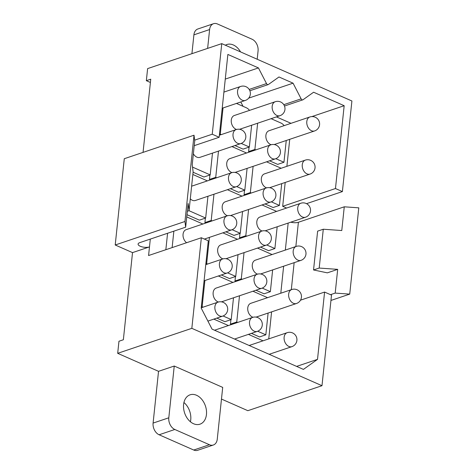 <?xml version="1.0" encoding="UTF-8"?>
<svg xmlns="http://www.w3.org/2000/svg" width="474" height="474" viewBox="0 0 474 474"><rect width="100%" height="100%" fill="white"/><g stroke="black" fill="none" stroke-linecap="round" stroke-linejoin="round"><path stroke-width="0.71" d="M117.688 353.32L118.962 341.244L123.358 339.763L132.519 252.618L149.482 246.907L148.575 255.533L201.355 237.747L208.276 240.798L201.207 308.1L212.032 329.122L303.419 369.4L317.515 359.363L324.583 292.067L331.51 295.118L321.988 385.706L191.834 328.34L117.688 353.32L158.535 371.326L174.242 366.035L222.703 387.394L217.264 439.161A9.397 6.654 -108.6 0 1 213.341 445.009A9.397 6.654 -108.6 0 1 209.431 444.736L193.724 450.027A9.397 6.654 71.4 0 0 197.628 450.3L213.341 445.009M150.305 239.092L149.482 246.907A6.577 2.518 6 0 1 142.159 246.889A6.577 2.518 6 0 1 138.094 244.08A6.577 2.518 6 0 1 139.789 242.635L185.66 227.176L184.955 221.494L115.212 244.993L132.519 252.618M115.212 244.993L124.277 158.713L194.02 135.214L184.955 221.494M143.053 152.391L150.744 79.199L146.347 80.681L150.4 82.47M251.427 333.364L259.539 336.943L265.825 334.822L257.696 331.237M268.112 313.047L265.825 334.822M252.956 291.237L267.561 297.672M231.419 324.542L230.465 324.127L236.745 322.006L239.506 295.77M237.699 322.427L236.745 322.006M230.465 324.127L230.933 319.66M255.96 290.224L264.077 293.803L270.358 291.682L262.229 288.103M272.645 269.913L270.358 291.682M257.489 248.098L272.094 254.538M235.951 281.408L234.997 280.987L241.284 278.866L244.039 252.63M242.232 279.287L241.284 278.866M234.997 280.987L235.465 276.52M260.493 247.084L268.61 250.663L274.89 248.548L266.761 244.963M277.183 226.773L274.89 248.548M262.027 204.958L276.632 211.398M240.484 238.268L239.53 237.847L245.816 235.732L248.572 209.49M246.77 236.147L245.816 235.732M239.53 237.847L240.004 233.38M265.031 203.944L273.142 207.523L279.429 205.408L271.294 201.823M281.716 183.634L279.429 205.408M266.56 161.818L281.165 168.258M245.017 195.128L244.069 194.707L250.349 192.592L253.11 166.35M251.303 193.013L250.349 192.592M244.069 194.707L244.537 190.24M216.814 318.107L224.925 321.686L231.211 319.565L223.076 315.98M233.498 297.791L231.211 319.565M218.342 275.981L232.947 282.415M201.32 307.028L202.131 306.749L204.892 280.513M203.085 307.17L202.131 306.749M221.346 274.967L229.457 278.546L235.744 276.425L227.615 272.846M238.031 254.657L235.744 276.425M222.875 232.841L237.48 239.275M205.852 263.888L206.664 263.609L209.425 237.373M207.618 264.03L206.664 263.609M225.879 231.827L233.996 235.406L240.277 233.291L232.147 229.706M242.564 211.517L240.277 233.291M227.407 189.701L242.013 196.141M205.87 223.011L204.916 222.59L211.203 220.475L213.958 194.233M212.151 220.89L211.203 220.475M204.916 222.59L205.384 218.123M230.411 188.688L238.529 192.266L244.809 190.151L236.68 186.566M247.102 168.377L244.809 190.151M231.946 146.561L246.551 153.001M210.403 179.871L209.449 179.45L215.735 177.335L218.49 151.093M216.689 177.756L215.735 177.335M209.449 179.45L209.923 174.983M186.738 216.914L202.866 224.018M172.133 247.594L173.857 231.152M165.847 249.715L167.577 233.273M186.969 214.681L199.376 220.149L205.663 218.034L189.019 210.699M207.95 196.26L205.663 218.034M192.853 174.473L207.399 180.884M194.227 145.666L219.16 137.27L212.239 134.219L194.63 140.15M286.598 208.039L282.688 206.314L335.468 188.534L344.171 105.708L313.592 92.229L303.087 99.706A1.878 1.333 71.4 0 1 302.839 99.836A1.878 1.333 71.4 0 1 301.132 98.841L293.062 83.175L278.979 76.972L268.474 84.449A1.878 1.333 71.4 0 1 268.225 84.579A1.878 1.333 71.4 0 1 266.518 83.584L258.443 67.918L227.864 54.439L219.16 137.27M306.512 203.672L342.388 191.585L335.468 188.534M300.492 300.184L324.583 292.067M225.274 79.093L258.443 67.918M248.702 98.124L293.062 83.175M243.038 106.318L240.798 101.969M291.024 123.323L276.419 116.888M311.845 116.598L344.171 105.708M282.688 206.314L285.194 182.46M286.889 166.327L289.727 139.32M296.617 366.402L317.515 359.363M268.752 338.886L271.59 311.88M146.347 80.681L147.615 68.606L221.761 43.626L212.239 134.219M201.355 237.747L191.834 328.34M342.388 191.585L351.909 100.992L221.761 43.626M221.477 399.067L247.843 410.685L321.988 385.706M191.923 53.675L193.902 34.845L209.609 29.554A9.397 6.654 71.4 0 1 213.537 23.7A9.397 6.654 71.4 0 1 217.442 23.973L252.055 39.229A9.397 6.654 71.4 0 1 258.069 50.908L257.198 59.244M213.537 23.7L197.83 28.991A9.397 6.654 71.4 0 0 193.902 34.845M159.11 434.771L174.817 429.48A9.397 6.654 -108.6 0 1 168.803 417.795L153.096 423.086A9.397 6.654 71.4 0 0 159.11 434.771L193.724 450.027M153.096 423.086L158.535 371.326M190.418 421.777A15.5 10.979 71.4 0 0 190.744 419.828A15.5 10.979 71.4 0 0 183.93 402.509M249.549 110.377A9.391 6.654 71.4 0 0 246.231 107.722L236.479 103.427M234.95 145.554L243.061 149.126L249.348 147.011L241.213 143.426M251.635 125.237L249.348 147.011M221.222 134.616L220.268 134.195L223.029 107.959M219.456 134.468L220.268 134.195M228.415 325.555L213.81 319.121M284.163 125.634A9.391 6.654 71.4 0 0 280.845 122.979L271.092 118.684M269.564 160.81L277.675 164.383L283.962 162.268L275.832 158.683M286.249 140.494L283.962 162.268M255.836 149.873L254.882 149.452L257.643 123.216M249.555 151.988L248.601 151.567L254.882 149.452M248.601 151.567L249.069 147.106M263.029 340.812L248.423 334.377M234.974 338.91L234.938 339.218M280.798 293.216L283.636 266.21M285.33 250.076L288.168 223.07M212.482 153.12L210.195 174.894L203.915 177.009L193.09 172.24M210.195 174.894L192.539 167.109M187.331 211.268L189.049 210.687L193.125 171.861L192.231 164.626L194.725 140.902L194.02 135.214M185.66 227.176L188.154 203.453L189.049 210.687M290.805 222.182A6.577 2.518 -174 0 0 298.395 222.265L344.266 206.812L358.788 207.837L349.723 294.117L330.947 300.445M330.496 294.674L335.195 293.092L349.723 294.117M319.203 268.053L337.689 269.362L327.338 272.852L313.545 269.961L319.203 268.053L323.28 229.232L341.772 230.536L344.266 206.812M335.195 293.092L337.689 269.362M313.545 269.961L317.627 231.134L323.28 229.232M207.63 48.384L209.609 29.554M240.549 51.909A15.5 10.979 71.4 0 0 226.898 44.52A15.5 10.979 71.4 0 0 225.381 45.22M174.817 429.48L209.431 444.736M168.803 417.795L174.242 366.035M206.451 414.531A15.5 10.979 -108.6 0 1 199.975 424.183A15.5 10.979 -108.6 0 1 188.255 419.597A15.5 10.979 -108.6 0 1 183.604 404.464A15.5 10.979 -108.6 0 1 190.08 394.812A15.5 10.979 -108.6 0 1 201.806 399.398A15.5 10.979 -108.6 0 1 206.451 414.531M193.374 153.76A7.371 5.226 71.4 0 0 199.915 157.356L240.822 143.575A7.371 7.371 0 0 0 245.568 134.604A7.371 7.371 0 0 0 236.111 129.598A7.371 5.226 71.4 0 0 233.356 137.733A7.371 5.226 71.4 0 0 240.822 143.575M190.293 198.849A7.371 5.226 71.4 0 0 195.383 200.49L236.289 186.709A7.371 7.371 0 0 0 241.035 177.738A7.371 7.371 0 0 0 231.579 172.737A7.371 5.226 71.4 0 0 228.823 180.867A7.371 5.226 71.4 0 0 236.289 186.709M227.046 215.877A7.371 5.226 71.4 0 0 224.285 224.006A7.371 5.226 71.4 0 0 231.75 229.849A7.371 7.371 0 0 0 236.502 220.878A7.371 7.371 0 0 0 227.046 215.877L186.14 229.659A7.371 5.226 71.4 0 0 183.385 237.788A7.371 5.226 71.4 0 0 186.602 242.724M275.264 101.714A7.371 5.226 71.4 0 0 272.503 109.85A7.371 5.226 71.4 0 0 279.968 115.692A7.371 7.371 0 0 0 284.72 106.721A7.371 7.371 0 0 0 275.264 101.714L234.357 115.496A7.371 5.226 71.4 0 0 231.602 123.631A7.371 5.226 71.4 0 0 236.55 129.467M270.725 144.854A7.371 5.226 71.4 0 0 267.97 152.989A7.371 5.226 71.4 0 0 275.435 158.831A7.371 7.371 0 0 0 280.181 149.861A7.371 7.371 0 0 0 270.725 144.854L229.825 158.636A7.371 5.226 71.4 0 0 227.064 166.771A7.371 5.226 71.4 0 0 232.017 172.601M266.192 187.994A7.371 5.226 71.4 0 0 263.437 196.123A7.371 5.226 71.4 0 0 270.903 201.971A7.371 7.371 0 0 0 275.649 192.995A7.371 7.371 0 0 0 266.192 187.994L225.286 201.776A7.371 5.226 71.4 0 0 222.531 209.905A7.371 5.226 71.4 0 0 227.484 215.741M261.66 231.134A7.371 5.226 71.4 0 0 258.905 239.263A7.371 5.226 71.4 0 0 266.37 245.105A7.371 7.371 0 0 0 271.116 236.135A7.371 7.371 0 0 0 261.66 231.134L220.754 244.916A7.371 5.226 71.4 0 0 217.999 253.045A7.371 5.226 71.4 0 0 222.946 258.881M257.127 274.268A7.371 5.226 71.4 0 0 254.366 282.403A7.371 5.226 71.4 0 0 261.832 288.245A7.371 7.371 0 0 0 266.584 279.275A7.371 7.371 0 0 0 257.127 274.268L216.221 288.05A7.371 5.226 71.4 0 0 213.466 296.185A7.371 5.226 71.4 0 0 218.413 302.021M309.877 116.971A7.371 5.226 71.4 0 0 307.122 125.106A7.371 5.226 71.4 0 0 314.588 130.948A7.371 7.371 0 0 0 319.334 121.978A7.371 7.371 0 0 0 309.877 116.971L268.971 130.753A7.371 5.226 71.4 0 0 266.216 138.888A7.371 5.226 71.4 0 0 271.164 144.724M305.345 160.111A7.371 5.226 71.4 0 0 302.584 168.246A7.371 5.226 71.4 0 0 310.049 174.088A7.371 7.371 0 0 0 314.801 165.118A7.371 7.371 0 0 0 305.345 160.111L264.439 173.893A7.371 5.226 71.4 0 0 261.684 182.028A7.371 5.226 71.4 0 0 266.631 187.858M300.806 203.251A7.371 5.226 71.4 0 0 298.051 211.38A7.371 5.226 71.4 0 0 305.517 217.228A7.371 7.371 0 0 0 310.263 208.252A7.371 7.371 0 0 0 300.806 203.251L259.906 217.033A7.371 5.226 71.4 0 0 257.145 225.162A7.371 5.226 71.4 0 0 262.098 230.998M296.274 246.391A7.371 5.226 71.4 0 0 293.519 254.52A7.371 5.226 71.4 0 0 300.984 260.362A7.371 7.371 0 0 0 305.73 251.392A7.371 7.371 0 0 0 296.274 246.391L255.368 260.173A7.371 5.226 71.4 0 0 252.612 268.302A7.371 5.226 71.4 0 0 257.566 274.138M291.741 289.531A7.371 5.226 71.4 0 0 288.986 297.66A7.371 5.226 71.4 0 0 296.451 303.502A7.371 7.371 0 0 0 301.197 294.532A7.371 7.371 0 0 0 291.741 289.531L250.835 303.307A7.371 5.226 71.4 0 0 248.08 311.442A7.371 5.226 71.4 0 0 253.027 317.278M249.182 89.426L266.518 83.584M283.796 104.683L301.132 98.841M298.395 222.265L295.847 246.533M294.147 262.667L291.309 289.673M240.644 86.458A7.371 5.226 71.4 0 0 237.889 94.593A7.371 5.226 71.4 0 0 245.354 100.435A7.371 7.371 0 0 0 250.1 91.464A7.371 7.371 0 0 0 240.644 86.458L223.906 92.098M222.507 259.011A7.371 5.226 71.4 0 0 219.752 267.146A7.371 5.226 71.4 0 0 227.218 272.988A7.371 7.371 0 0 0 231.964 264.018A7.371 7.371 0 0 0 222.507 259.011L205.769 264.652M217.975 302.151A7.371 5.226 71.4 0 0 215.22 310.286A7.371 5.226 71.4 0 0 222.685 316.128A7.371 7.371 0 0 0 227.431 307.158A7.371 7.371 0 0 0 217.975 302.151L201.237 307.792M252.589 317.408A7.371 5.226 71.4 0 0 249.834 325.543A7.371 5.226 71.4 0 0 257.299 331.385A7.371 7.371 0 0 0 262.045 322.415A7.371 7.371 0 0 0 252.589 317.408L214.544 330.23M287.208 332.665A7.371 5.226 71.4 0 0 284.447 340.8A7.371 5.226 71.4 0 0 291.913 346.642A7.371 7.371 0 0 0 296.665 337.672A7.371 7.371 0 0 0 287.208 332.665L249.164 345.487M249.869 90.759L268.225 84.579M284.483 106.022L302.839 99.836M222.211 108.232L245.354 100.435M219.373 135.238L236.111 129.598M191.62 186.199L231.579 172.737M204.365 239.08L231.75 229.849M204.075 280.786L227.218 272.988M207.908 321.105L222.685 316.128M239.583 129.295L279.968 115.692M235.051 172.435L275.435 158.831M230.518 215.575L270.903 201.971M225.985 258.715L266.37 245.105M221.447 301.855L261.832 288.245M234.559 339.046L257.299 331.385M274.203 144.552L314.588 130.948M269.665 187.692L310.049 174.088M265.132 230.832L305.517 217.228M260.599 273.972L300.984 260.362M256.067 317.112L296.451 303.502M269.173 354.303L291.913 346.642"/></g></svg>

